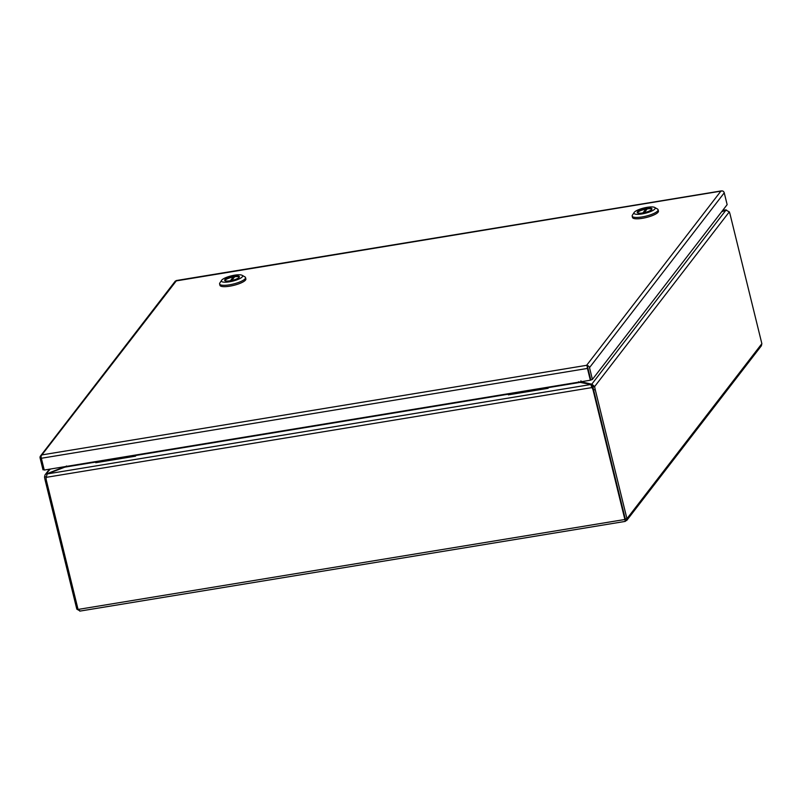<?xml version="1.0" encoding="UTF-8"?>
<svg xmlns="http://www.w3.org/2000/svg" width="802" height="802" viewBox="0 0 802 802"><rect width="100%" height="100%" fill="white"/><g stroke="black" fill="none" stroke-linecap="round" stroke-linejoin="round"><path stroke-width="1.2" d="M176.51 280.6L41.113 455.917A2.617 0.762 80.7 0 0 41.343 458.263L44.24 470.052L590.342 380.228L587.445 368.429A2.617 0.762 -99.3 0 1 587.204 366.093L586.633 365.311L587.976 365.792A2.617 2.426 37.6 0 1 589.51 367.627L592.407 379.426L727.143 204.64L724.246 192.841A2.617 2.426 -142.4 0 0 722.712 191.006L722.251 190.916A2.617 0.762 -99.3 0 1 722.271 190.926L175.387 281.041A2.617 2.426 -142.4 0 0 175.237 281.201L40.501 455.997A2.617 2.426 37.6 0 1 40.641 455.827L42.165 454.864L586.633 365.311L720.958 191.046M44.13 469.611L42.997 469.802L40.1 458.002A2.617 2.426 37.6 0 1 40.501 455.997M587.204 366.093L587.565 366.755L587.976 365.792M587.856 367.907L590.753 379.707L587.826 367.807M592.407 379.426L590.342 380.228M135.197 455.095L135.468 456.188L135.809 455.747A1.895 0.551 80.7 0 0 135.989 454.965M135.468 456.188L95.769 462.724L95.498 461.621M547.786 387.236L548.047 388.328L548.388 387.887A1.895 0.551 80.7 0 0 548.568 387.105M548.047 388.328L508.348 394.855L508.087 393.762M625.099 520.598L625.289 518.964L626.943 518.693L627.044 519.465L625.239 521.4L79.789 611.124M626.653 520.558L761.349 345.832L761.86 343.677L626.943 518.693L595.244 389.642A9.273 2.677 -99.3 0 1 594.643 386.544L592.999 386.815A9.273 2.677 80.7 0 0 593.59 389.912L625.289 518.964M595.244 389.642L593.59 389.912A9.273 8.571 -142.4 0 0 592.357 387.065L591.946 387.587A9.273 8.571 37.6 0 1 593.179 390.444L624.878 519.495L78.065 609.44L80.11 610.974L76.822 609.179L77.954 608.999M729.309 211.858L725.96 210.144L591.826 384.138L594.643 386.544L729.309 211.858A9.273 2.677 -99.3 0 1 730.161 214.625L761.86 343.677M78.065 609.44L46.366 480.388A9.273 8.571 37.6 0 1 46.155 477.36L591.946 387.587L590.873 384.509L47.248 473.932L46.155 477.36M46.155 476.759L44.531 477.03A9.273 2.677 80.7 0 0 45.123 480.127L76.822 609.179M722.652 210.475L726.572 210.054M591.906 386.564L590.873 384.509A9.273 2.316 166.2 0 0 590.011 384.268A461.11 114.997 -13.8 0 1 580.197 382.384L578.483 381.772M593.179 390.444L593.59 389.912L625.289 518.974M44.531 477.03L45.052 474.864L50.336 469.06M721.96 211.367A461.11 114.997 -13.8 0 1 723.845 210.665A9.273 2.316 166.2 0 0 725.379 210.024L725.449 210.314M581.61 382.674L581.42 381.912A461.11 114.997 -13.8 0 1 590.753 383.978A9.273 2.316 166.2 0 0 591.826 384.138L592.999 386.815M721.61 211.828A461.11 114.997 -13.8 0 0 724.286 210.756A9.273 2.316 166.2 0 1 725.96 210.144M592.357 387.065L591.274 386.153M47.248 473.932A9.273 2.316 166.2 0 1 48.782 473.29A461.11 114.997 -13.8 0 0 64.772 467.165L66.576 465.982M46.797 474.353L46.666 473.812A9.273 2.316 166.2 0 0 48.341 473.2A461.11 114.997 -13.8 0 1 64.03 467.015L64.13 467.416M591.325 385.662A9.273 2.316 -13.8 0 0 592.237 385.782M581.6 381.672L580.889 380.84M632.177 216.099L632.507 217.462A13.343 3.328 -13.8 0 0 642.362 218.314A13.343 3.328 -13.8 0 0 658.432 211.096L658.091 209.733A13.343 3.328 166.2 0 1 642.021 216.951A13.343 3.328 166.2 0 1 632.177 216.099A13.343 3.328 166.2 0 1 632.407 215.157L634.161 212.47A10.917 2.727 166.2 0 1 647.124 207.327A10.917 2.727 166.2 0 1 654.653 207.427A10.917 2.727 166.2 0 1 652.377 210.736A10.917 2.727 166.2 0 1 642.031 213.933A10.917 2.727 166.2 0 1 634.161 212.47M654.653 207.427L657.45 209.001A13.343 3.328 166.2 0 1 658.091 209.733M646.342 208.34A7.579 1.895 -13.8 0 0 637.209 212.44A7.579 1.895 -13.8 0 0 642.803 212.921A7.579 1.895 -13.8 0 0 651.936 208.821A7.579 1.895 -13.8 0 0 646.342 208.34M651.896 209.192A7.579 1.895 -13.8 0 0 646.512 209.021A7.579 1.895 -13.8 0 0 637.42 212.751M644.327 212.63L647.184 208.921A7.579 1.895 -13.8 0 0 645.811 209.142L642.913 212.901M646.101 210.325L645.811 209.142M219.608 283.958L219.948 285.322A13.343 3.328 -13.8 0 0 229.793 286.174A13.343 3.328 -13.8 0 0 245.863 278.956L245.532 277.592A13.343 3.328 166.2 0 1 229.462 284.81A13.343 3.328 166.2 0 1 219.608 283.958A13.343 3.328 166.2 0 1 219.838 283.016L221.593 280.329A10.917 2.727 166.2 0 1 234.555 275.186A10.917 2.727 166.2 0 1 242.094 275.297A10.917 2.727 166.2 0 1 239.818 278.595A10.917 2.727 166.2 0 1 229.462 281.793A10.917 2.727 166.2 0 1 221.593 280.329M242.094 275.297L244.891 276.86A13.343 3.328 166.2 0 1 245.532 277.592M233.773 276.199A7.579 1.895 -13.8 0 0 224.65 280.299A7.579 1.895 -13.8 0 0 230.244 280.78A7.579 1.895 -13.8 0 0 239.377 276.68A7.579 1.895 -13.8 0 0 233.773 276.199M239.327 277.051A7.579 1.895 -13.8 0 0 233.943 276.88A7.579 1.895 -13.8 0 0 224.861 280.61M231.768 280.489L234.625 276.78A7.579 1.895 -13.8 0 0 233.252 277.011L230.354 280.76M233.542 278.184L233.252 277.011M589.51 367.627L724.246 192.841M41.343 458.263L587.445 368.429M45.123 480.127L46.275 479.937M64.772 467.165L95.608 462.092M135.929 455.456L508.197 394.223M548.508 387.597L580.197 382.384M590.753 383.978L590.894 384.549M176.34 280.54L721.489 190.876M625.079 520.508L625.219 519.175M722.732 210.365L725.79 209.863M45.052 474.864L49.413 469.21"/></g></svg>
